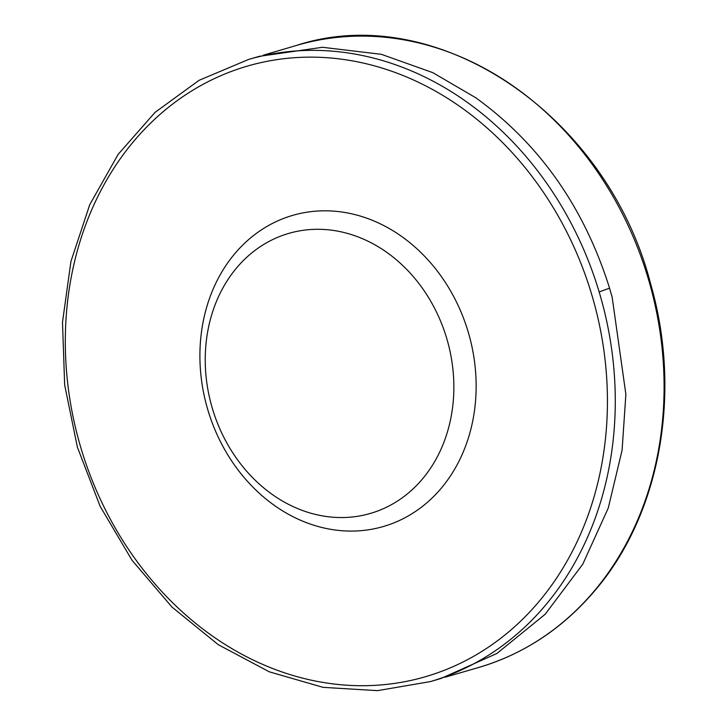 <?xml version="1.0" encoding="UTF-8"?>
<svg xmlns="http://www.w3.org/2000/svg" width="727" height="727" viewBox="0 0 727 727"><rect width="100%" height="100%" fill="white"/><g stroke="black" fill="none" stroke-linecap="round" stroke-linejoin="round"><path stroke-width="1.09" d="M430.429 681.581L441.025 678.464L496.877 653.5L545.168 614.27L582.754 564.252L608.263 508.037L622.094 450.177L625.874 394.316L612.134 297.061L609.562 288.165C584.154 207.349 539.561 143.882 475.785 97.772L432.792 72.645L381.348 54.316L322.47 47.282L259.212 56.352L248.607 59.432L199.107 80.297L155.042 112.376L118.11 154.406L89.721 204.732L70.946 261.411L62.495 322.279L64.667 384.983L77.38 447.132L100.144 506.337L132.078 560.335L171.972 607.063L218.309 644.713L269.326 671.83L323.079 687.351L377.486 690.65L430.429 681.581A324.088 271.762 -106.3 0 0 599.157 291.945L609.562 288.165M447.986 342.89A145.836 122.29 73.7 0 1 303.014 510.672A145.836 122.29 73.7 0 1 237.638 266.7A145.836 122.29 73.7 0 1 447.986 342.89M469.624 337.019A162.048 135.885 73.7 0 1 308.539 523.44A162.048 135.885 73.7 0 1 235.902 252.369A162.048 135.885 73.7 0 1 469.624 337.019M263.156 55.243L296.462 45.447C436.8 -0.609 607.354 114.875 650.701 284.084L651.837 288.219C681.526 395.861 659.534 514.552 595.677 589.67C563.37 628.028 524.24 654.009 478.284 667.595A324.088 271.762 -106.3 0 0 651.001 288.355A324.088 271.762 -106.3 0 0 649.865 284.212A324.088 271.762 -106.3 0 0 296.452 45.447M599.157 291.945A324.088 271.762 -106.3 0 0 465.707 101.235A324.088 271.762 -106.3 0 0 248.607 59.423M460.954 107.278A318.017 266.664 -106.3 0 0 70.946 278.732A318.017 266.664 -106.3 0 0 355.021 685.597A318.017 266.664 -106.3 0 0 591.723 294.571A318.017 266.664 -106.3 0 0 460.954 107.278M478.284 667.595L444.942 677.264"/></g></svg>
